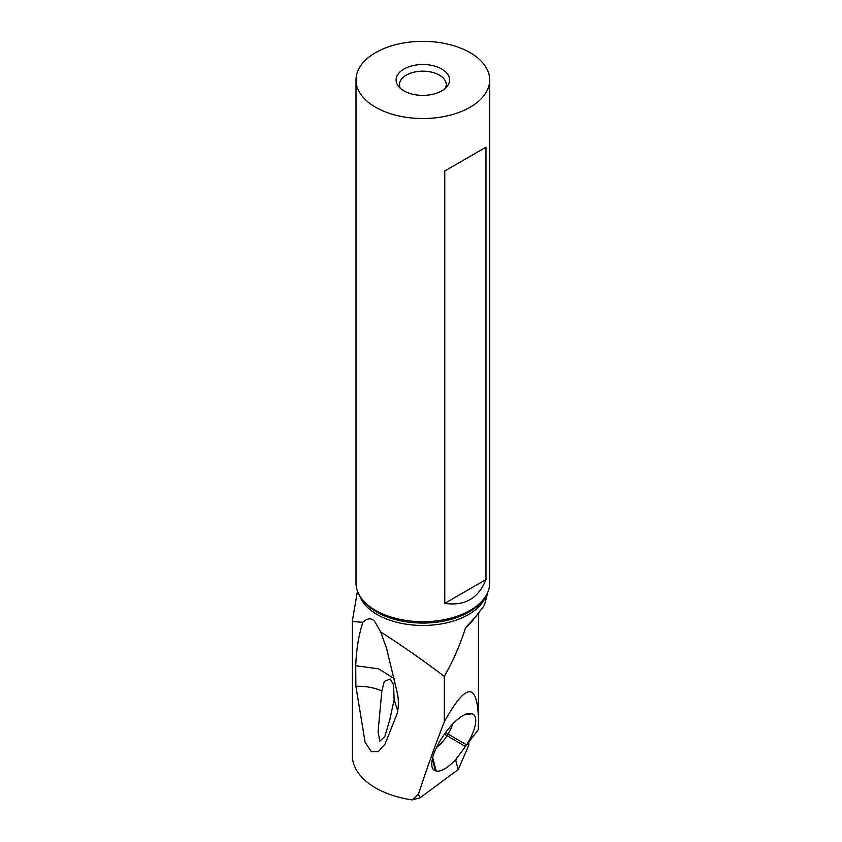 <?xml version="1.0" encoding="UTF-8"?>
<svg xmlns="http://www.w3.org/2000/svg" width="842" height="842" viewBox="0 0 842 842"><rect width="100%" height="100%" fill="white"/><g stroke="black" fill="none" stroke-linecap="round" stroke-linejoin="round"><path stroke-width="1.26" d="M381.847 690.893L384.32 681.336L390.267 679.02L393.54 684.641L394.14 699.702L389.888 719.3L384.878 736.361L379.889 741.055L378.069 731.951L381.847 690.893C374.132 687.598 365.47 686.051 355.882 686.251L365.091 742.149L371.28 751.643L378.395 751.58L385.099 743.96L397.024 713.921C398.655 707.638 398.813 700.944 397.519 693.84L386.625 648.519L380.689 631.921L376.142 623.89C372.817 617.744 368.375 617.207 362.839 622.312L352.324 621.47M362.839 622.312C358.755 634.847 356.377 649.319 355.724 665.727L378.532 668.822L394.456 678.736M352.324 621.301L352.324 755.484A79.401 45.847 0 0 0 412.075 799.9L418.463 794.143C427.083 767.83 435.703 743.739 444.323 721.889L444.323 676.41C424.642 661.423 403.434 646.593 380.689 631.921M355.882 686.251L355.724 665.727M487.876 592.031L484.424 605.251L474.909 617.67L465.573 627.627C460.164 644.825 453.08 661.086 444.323 676.41M444.323 721.889C466.163 682.325 477.54 681.715 478.456 720.036L478.214 729.761L466.605 744.907A32.964 11.862 124.6 0 0 472.025 713.774L471.299 713.574A32.964 11.862 124.6 0 0 468.457 713.469A32.964 11.862 124.6 0 0 441.934 737.939L440.871 739.623A32.964 11.862 124.6 0 0 431.967 766.494A32.964 11.862 124.6 0 0 435.451 770.756L436.177 770.956A32.964 11.862 124.6 0 0 456.238 758.947L455.796 760.631L458.248 769.546L468.794 745.138L468.794 742.149M412.075 799.9L419.926 797.869L458.248 769.546M419.926 797.869L418.463 794.143M452.543 724.183A18.377 6.62 -55.4 0 1 447.965 734.203L446.902 735.887A18.377 6.62 -55.4 0 1 436.493 747.496M444.418 734.171L465.373 746.496L466.194 745.57M465.373 746.496L456.238 758.947M356.008 79.948L356.008 583.117A66.834 38.585 0 0 0 361.828 598.862A66.834 38.585 0 0 0 375.585 610.397A66.834 38.585 0 0 0 483.855 598.862A66.834 38.585 0 0 0 489.686 583.117L489.686 79.948A66.834 38.585 180 0 1 448.418 115.596A66.834 38.585 180 0 1 375.585 107.229A66.834 38.585 180 0 1 356.008 79.948A66.834 38.585 180 0 1 397.266 44.3A66.834 38.585 180 0 1 470.11 52.657A66.834 38.585 180 0 1 489.686 79.948M444.776 603.356L444.776 170.968L485.981 147.182L485.981 579.57C478.509 598.336 464.773 606.272 444.776 603.356L485.981 579.57M403.939 90.862A26.733 15.44 0 0 0 447.249 86.252A26.733 15.44 0 0 0 441.745 69.033A26.733 15.44 0 0 0 407.686 67.234A26.733 15.44 0 0 0 398.434 86.252A26.733 15.44 0 0 0 403.939 90.862M445.418 88.221A23.397 13.504 0 0 0 446.239 84.674A23.397 13.504 0 0 0 439.387 75.127A23.397 13.504 0 0 0 413.896 72.191A23.397 13.504 0 0 0 399.455 84.674A23.397 13.504 0 0 0 400.266 88.221M397.729 710.816L394.14 699.702M485.981 147.182L444.776 170.968M486.139 595.515A64.55 37.269 0 0 1 441.534 623.869A64.55 37.269 0 0 1 377.205 614.544A64.55 37.269 180 0 1 359.555 595.515M474.309 618.228A66.834 38.585 180 0 1 465.573 627.627M456.711 757.937L455.796 760.631M436.177 770.956L432.662 757.579M432.335 758.916L435.451 770.756M465.237 714.458L471.299 713.574M464.268 714.911L472.025 713.774M445.576 732.551L466.605 744.907M361.828 598.862L363.312 600.778A65.213 37.648 0 0 0 376.732 612.029A65.213 37.648 0 0 0 482.382 600.778L483.855 598.862M357.471 591.147L352.345 621.017M478.456 720.036L478.456 613.976"/></g></svg>
